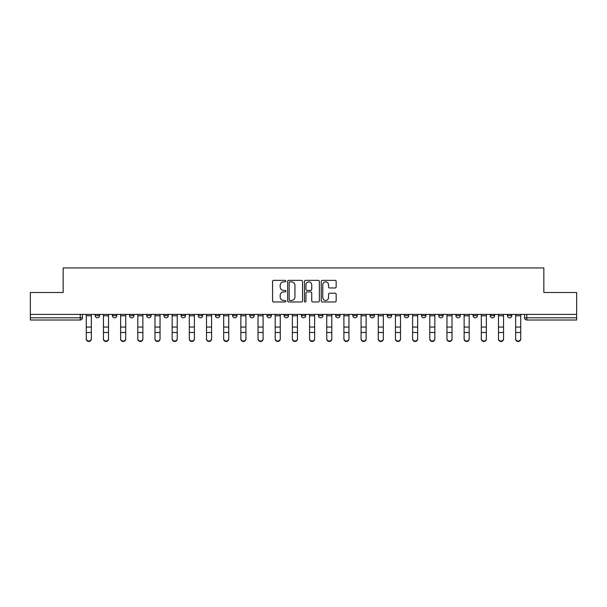 <?xml version="1.0" encoding="UTF-8"?>
<svg xmlns="http://www.w3.org/2000/svg" width="607" height="607" viewBox="0 0 607 607"><rect width="100%" height="100%" fill="white"/><g stroke="black" fill="none" stroke-linecap="round" stroke-linejoin="round"><path stroke-width="0.91" d="M285.882 281.117A0.759 0.759 0 0 0 285.131 280.358L273.643 280.358A1.077 1.077 0 0 0 272.566 281.443L272.566 300.89A1.077 1.077 0 0 0 273.643 301.975L285.131 301.975A0.759 0.759 0 0 0 285.882 301.216A0.759 0.759 0 0 0 285.131 300.457L283.644 300.457A3.46 3.46 0 0 1 280.184 297.005L280.184 295.381A3.46 3.46 0 0 1 283.644 291.921L285.131 291.921A0.759 0.759 0 0 0 285.882 291.17A0.759 0.759 0 0 0 285.131 290.412L283.644 290.412A3.46 3.46 0 0 1 280.184 286.952L280.184 285.328A3.46 3.46 0 0 1 283.644 281.876L285.131 281.876A0.759 0.759 0 0 0 285.882 281.117M507.399 314.396L507.399 315.61L511.8 315.61A2.2 2.2 0 0 1 509.599 317.81A2.2 2.2 0 0 1 507.399 315.61L507.399 314.396M455.872 315.61L455.872 314.396L455.872 315.61A2.2 2.2 0 0 0 458.073 317.81A2.2 2.2 0 0 1 455.872 315.61L460.281 315.61A2.2 2.2 0 0 1 458.073 317.81M438.702 315.61L438.702 314.396L438.702 315.61A2.2 2.2 0 0 0 440.902 317.81A2.2 2.2 0 0 1 438.702 315.61L443.102 315.61A2.2 2.2 0 0 1 440.902 317.81M387.175 314.396L387.175 315.61L391.576 315.61A2.2 2.2 0 0 1 389.375 317.81A2.2 2.2 0 0 1 387.175 315.61L387.175 314.396M369.997 314.396L369.997 315.61L374.405 315.61A2.2 2.2 0 0 1 372.197 317.81A2.2 2.2 0 0 1 369.997 315.61L369.997 314.396M284.122 314.396L284.122 315.61L288.53 315.61A2.2 2.2 0 0 1 286.322 317.81A2.2 2.2 0 0 1 284.122 315.61L284.122 314.396M249.773 314.396L249.773 315.61L254.174 315.61A2.2 2.2 0 0 1 251.973 317.81A2.2 2.2 0 0 1 249.773 315.61L249.773 314.396M232.595 314.396L232.595 315.61L237.003 315.61A2.2 2.2 0 0 1 234.803 317.81A2.2 2.2 0 0 1 232.595 315.61L232.595 314.396M215.424 314.396L215.424 315.61L219.825 315.61A2.2 2.2 0 0 1 217.625 317.81A2.2 2.2 0 0 1 215.424 315.61L215.424 314.396M181.076 314.396L181.076 315.61L185.476 315.61A2.2 2.2 0 0 1 183.276 317.81A2.2 2.2 0 0 1 181.076 315.61L181.076 314.396M163.898 315.61L163.898 314.396L163.898 315.61A2.2 2.2 0 0 0 166.098 317.81A2.2 2.2 0 0 1 163.898 315.61L168.298 315.61A2.2 2.2 0 0 1 166.098 317.81A2.2 2.2 0 0 0 168.298 315.61A2.2 2.2 0 0 1 166.098 317.81M146.719 315.61L146.719 314.396L146.719 315.61A2.2 2.2 0 0 0 148.927 317.81A2.2 2.2 0 0 1 146.719 315.61L151.128 315.61A2.2 2.2 0 0 1 148.927 317.81M129.549 314.396L129.549 315.61L133.95 315.61A2.2 2.2 0 0 1 131.749 317.81A2.2 2.2 0 0 1 129.549 315.61L129.549 314.396M335.079 287.976A1.077 1.077 0 0 0 336.164 286.899L336.164 281.443A1.077 1.077 0 0 0 335.079 280.358L322.332 280.358A1.077 1.077 0 0 0 321.247 281.443L321.247 300.89A1.077 1.077 0 0 0 322.332 301.975L335.079 301.975A1.077 1.077 0 0 0 336.164 300.89L336.164 294.304A1.077 1.077 0 0 0 335.079 293.219L329.624 293.219A1.077 1.077 0 0 0 328.546 294.304L328.546 297.567A2.891 2.891 0 0 1 325.656 300.457A2.891 2.891 0 0 1 322.765 297.567L322.765 284.766A2.891 2.891 0 0 1 325.656 281.876A2.891 2.891 0 0 1 328.546 284.766L328.546 286.899A1.077 1.077 0 0 0 329.624 287.976L335.079 287.976M30.35 314.396L30.35 292.491L63.158 292.491L63.158 267.937L543.842 267.937L543.842 292.491L576.65 292.491L576.65 314.396L30.35 314.396L30.35 317.81L82.423 317.81L82.423 314.396M302.552 281.443A1.077 1.077 0 0 0 301.474 280.358L288.72 280.358A1.077 1.077 0 0 0 287.642 281.443L287.642 300.89A1.077 1.077 0 0 0 288.72 301.975L301.474 301.975A1.077 1.077 0 0 0 302.552 300.89L302.552 281.443M305.526 280.358L318.28 280.358A1.077 1.077 0 0 1 319.358 281.443L319.358 300.89A1.077 1.077 0 0 1 318.28 301.975L312.817 301.975A1.077 1.077 0 0 1 311.74 300.89L311.74 293.006A1.077 1.077 0 0 0 310.663 291.921L307.036 291.921A1.077 1.077 0 0 0 305.958 293.006L305.958 301.216A0.759 0.759 0 0 1 305.2 301.975A0.759 0.759 0 0 1 304.448 301.216L304.448 281.443A1.077 1.077 0 0 1 305.526 280.358M524.577 314.396L524.577 317.81L576.65 317.81L576.65 320.01L526.777 320.01A2.2 2.2 0 0 1 524.577 317.81L524.577 314.396M576.65 314.396L576.65 317.81M80.223 314.396L80.223 320.01A2.2 2.2 0 0 0 82.423 317.81A2.2 2.2 0 0 1 80.223 320.01L30.35 320.01L30.35 317.81M511.8 314.396L511.8 315.61A2.2 2.2 0 0 1 509.599 317.81A2.2 2.2 0 0 0 511.8 315.61L511.8 314.396M494.629 314.396L494.629 315.61A2.2 2.2 0 0 1 492.429 317.81A2.2 2.2 0 0 1 490.221 315.61L494.629 315.61L494.629 314.396M490.221 314.396L490.221 315.61M477.451 314.396L477.451 315.61A2.2 2.2 0 0 1 475.251 317.81A2.2 2.2 0 0 1 473.05 315.61L477.451 315.61M473.05 314.396L473.05 315.61M460.281 314.396L460.281 315.61L460.281 314.396M443.102 314.396L443.102 315.61L443.102 314.396M425.924 314.396L425.924 315.61A2.2 2.2 0 0 1 423.724 317.81A2.2 2.2 0 0 1 421.524 315.61L425.924 315.61L425.924 314.396M421.524 314.396L421.524 315.61M408.754 314.396L408.754 315.61A2.2 2.2 0 0 1 406.553 317.81A2.2 2.2 0 0 1 404.345 315.61L408.754 315.61A2.2 2.2 0 0 1 406.553 317.81A2.2 2.2 0 0 0 408.754 315.61M404.345 314.396L404.345 315.61M391.576 314.396L391.576 315.61M374.405 314.396L374.405 315.61M357.227 314.396L357.227 315.61A2.2 2.2 0 0 1 355.027 317.81A2.2 2.2 0 0 1 352.826 315.61L357.227 315.61M352.826 314.396L352.826 315.61M340.049 314.396L340.049 315.61A2.2 2.2 0 0 1 337.849 317.81A2.2 2.2 0 0 1 335.648 315.61L340.049 315.61A2.2 2.2 0 0 1 337.849 317.81A2.2 2.2 0 0 0 340.049 315.61M335.648 314.396L335.648 315.61M322.878 314.396L322.878 315.61A2.2 2.2 0 0 1 320.678 317.81A2.2 2.2 0 0 1 318.47 315.61A2.2 2.2 0 0 0 320.678 317.81M318.47 314.396L318.47 315.61L322.878 315.61M305.7 314.396L305.7 315.61A2.2 2.2 0 0 1 303.5 317.81A2.2 2.2 0 0 1 301.3 315.61L305.7 315.61M301.3 314.396L301.3 315.61M288.53 314.396L288.53 315.61M271.352 314.396L271.352 315.61A2.2 2.2 0 0 1 269.151 317.81A2.2 2.2 0 0 1 266.951 315.61L271.352 315.61M266.951 314.396L266.951 315.61M254.174 314.396L254.174 315.61M237.003 314.396L237.003 315.61M219.825 314.396L219.825 315.61L219.825 314.396M202.655 314.396L202.655 315.61A2.2 2.2 0 0 1 200.447 317.81A2.2 2.2 0 0 1 198.246 315.61A2.2 2.2 0 0 0 200.447 317.81M198.246 314.396L198.246 315.61L202.655 315.61M185.476 314.396L185.476 315.61A2.2 2.2 0 0 1 183.276 317.81A2.2 2.2 0 0 0 185.476 315.61L185.476 314.396M168.298 314.396L168.298 315.61M151.128 314.396L151.128 315.61L151.128 314.396M133.95 314.396L133.95 315.61A2.2 2.2 0 0 1 131.749 317.81A2.2 2.2 0 0 0 133.95 315.61L133.95 314.396M112.371 314.396L112.371 315.61L116.779 315.61L116.779 314.396L116.779 315.61A2.2 2.2 0 0 1 114.571 317.81A2.2 2.2 0 0 1 112.371 315.61A2.2 2.2 0 0 0 114.571 317.81A2.2 2.2 0 0 0 116.779 315.61A2.2 2.2 0 0 1 114.571 317.81M99.601 314.396L99.601 315.61A2.2 2.2 0 0 1 97.401 317.81A2.2 2.2 0 0 1 95.2 315.61L99.601 315.61L99.601 314.396M95.2 314.396L95.2 315.61M289.911 281.876A0.759 0.759 0 0 0 289.152 282.627L289.152 299.706A0.759 0.759 0 0 0 289.911 300.457L291.474 300.457A3.46 3.46 0 0 0 294.934 297.005L294.934 285.328A3.46 3.46 0 0 0 291.474 281.876L289.911 281.876M311.74 284.82A2.891 2.891 0 0 0 308.849 281.929A2.891 2.891 0 0 0 305.958 284.82L305.958 289.327A1.077 1.077 0 0 0 307.036 290.412L310.663 290.412A1.077 1.077 0 0 0 311.74 289.327L311.74 284.82M86.277 339.063L86.277 338.638A2.534 2.42 0 0 0 88.812 341.058A2.534 2.42 0 0 0 91.346 338.638L91.346 339.063A2.534 2.42 180 0 1 88.812 341.483A2.534 2.42 180 0 1 86.277 339.063L86.277 332.924M86.277 314.396L86.277 338.638M91.346 314.396L91.346 338.638M103.456 339.063L103.456 338.638A2.534 2.42 0 0 0 105.99 341.058A2.534 2.42 0 0 0 108.516 338.638L108.516 339.063A2.534 2.42 180 0 1 105.99 341.483A2.534 2.42 180 0 1 103.456 339.063L103.456 332.924M120.626 339.063L120.626 338.638A2.534 2.42 0 0 0 123.16 341.058A2.534 2.42 0 0 0 125.695 338.638L125.695 339.063A2.534 2.42 180 0 1 123.16 341.483A2.534 2.42 180 0 1 120.626 339.063L120.626 332.924M137.804 339.063L137.804 338.638A2.534 2.42 0 0 0 140.338 341.058A2.534 2.42 0 0 0 142.873 338.638L142.873 339.063A2.534 2.42 180 0 1 140.338 341.483A2.534 2.42 180 0 1 137.804 339.063L137.804 332.924M103.456 314.396L103.456 338.638M108.516 314.396L108.516 338.638M120.626 314.396L120.626 338.638M125.695 314.396L125.695 338.638M137.804 314.396L137.804 338.638M142.873 314.396L142.873 338.638M154.982 339.063L154.982 338.638A2.534 2.42 0 0 0 157.509 341.058A2.534 2.42 0 0 0 160.043 338.638L160.043 339.063A2.534 2.42 180 0 1 157.509 341.483A2.534 2.42 180 0 1 154.982 339.063L154.982 332.924M172.153 339.063L172.153 338.638A2.534 2.42 0 0 0 174.687 341.058A2.534 2.42 0 0 0 177.221 338.638L177.221 339.063A2.534 2.42 180 0 1 174.687 341.483A2.534 2.42 180 0 1 172.153 339.063L172.153 332.924M154.982 314.396L154.982 338.638M160.043 314.396L160.043 338.638M172.153 314.396L172.153 338.638M177.221 314.396L177.221 338.638M189.331 339.063L189.331 338.638A2.534 2.42 0 0 0 191.865 341.058A2.534 2.42 0 0 0 194.392 338.638L194.392 339.063A2.534 2.42 180 0 1 191.865 341.483A2.534 2.42 180 0 1 189.331 339.063L189.331 332.924M206.501 339.063L206.501 338.638A2.534 2.42 0 0 0 209.036 341.058A2.534 2.42 0 0 0 211.57 338.638L211.57 339.063A2.534 2.42 180 0 1 209.036 341.483A2.534 2.42 180 0 1 206.501 339.063L206.501 332.924M223.68 339.063L223.68 338.638A2.534 2.42 0 0 0 226.214 341.058A2.534 2.42 0 0 0 228.748 338.638L228.748 339.063A2.534 2.42 180 0 1 226.214 341.483A2.534 2.42 180 0 1 223.68 339.063L223.68 332.924M240.858 339.063L240.858 338.638A2.534 2.42 0 0 0 243.384 341.058A2.534 2.42 0 0 0 245.918 338.638L245.918 339.063A2.534 2.42 180 0 1 243.384 341.483A2.534 2.42 180 0 1 240.858 339.063L240.858 332.924M258.028 339.063L258.028 338.638A2.534 2.42 0 0 0 260.562 341.058A2.534 2.42 0 0 0 263.097 338.638L263.097 339.063A2.534 2.42 180 0 1 260.562 341.483A2.534 2.42 180 0 1 258.028 339.063L258.028 332.924M275.206 339.063L275.206 338.638A2.534 2.42 0 0 0 277.74 341.058A2.534 2.42 0 0 0 280.267 338.638L280.267 339.063A2.534 2.42 180 0 1 277.74 341.483A2.534 2.42 180 0 1 275.206 339.063L275.206 332.924M292.377 339.063L292.377 338.638A2.534 2.42 0 0 0 294.911 341.058A2.534 2.42 0 0 0 297.445 338.638L297.445 339.063A2.534 2.42 180 0 1 294.911 341.483A2.534 2.42 180 0 1 292.377 339.063L292.377 332.924M309.555 339.063L309.555 338.638A2.534 2.42 0 0 0 312.089 341.058A2.534 2.42 0 0 0 314.623 338.638L314.623 339.063A2.534 2.42 180 0 1 312.089 341.483A2.534 2.42 180 0 1 309.555 339.063L309.555 332.924M189.331 314.396L189.331 338.638M194.392 314.396L194.392 338.638M206.501 314.396L206.501 338.638M211.57 314.396L211.57 338.638M223.68 314.396L223.68 338.638M228.748 314.396L228.748 338.638M240.858 314.396L240.858 338.638M245.918 314.396L245.918 338.638M258.028 314.396L258.028 338.638M263.097 314.396L263.097 338.638M275.206 314.396L275.206 338.638M280.267 314.396L280.267 338.638M292.377 314.396L292.377 338.638M297.445 314.396L297.445 338.638M309.555 314.396L309.555 338.638M314.623 314.396L314.623 338.638M326.733 339.063L326.733 338.638A2.534 2.42 0 0 0 329.26 341.058A2.534 2.42 0 0 0 331.794 338.638L331.794 339.063A2.534 2.42 180 0 1 329.26 341.483A2.534 2.42 180 0 1 326.733 339.063L326.733 332.924M343.903 339.063L343.903 338.638A2.534 2.42 0 0 0 346.438 341.058A2.534 2.42 0 0 0 348.972 338.638L348.972 339.063A2.534 2.42 180 0 1 346.438 341.483A2.534 2.42 180 0 1 343.903 339.063L343.903 332.924M361.082 339.063L361.082 338.638A2.534 2.42 0 0 0 363.616 341.058A2.534 2.42 0 0 0 366.142 338.638L366.142 339.063A2.534 2.42 180 0 1 363.616 341.483A2.534 2.42 180 0 1 361.082 339.063L361.082 332.924M378.252 339.063L378.252 338.638A2.534 2.42 0 0 0 380.786 341.058A2.534 2.42 0 0 0 383.32 338.638L383.32 339.063A2.534 2.42 180 0 1 380.786 341.483A2.534 2.42 180 0 1 378.252 339.063L378.252 332.924M395.43 339.063L395.43 338.638A2.534 2.42 0 0 0 397.964 341.058A2.534 2.42 0 0 0 400.499 338.638L400.499 339.063A2.534 2.42 180 0 1 397.964 341.483A2.534 2.42 180 0 1 395.43 339.063L395.43 332.924M412.608 339.063L412.608 338.638A2.534 2.42 0 0 0 415.135 341.058A2.534 2.42 0 0 0 417.669 338.638L417.669 339.063A2.534 2.42 180 0 1 415.135 341.483A2.534 2.42 180 0 1 412.608 339.063L412.608 332.924M326.733 314.396L326.733 338.638M331.794 314.396L331.794 338.638M343.903 314.396L343.903 338.638M348.972 314.396L348.972 338.638M361.082 314.396L361.082 338.638M366.142 314.396L366.142 338.638M378.252 314.396L378.252 338.638M383.32 314.396L383.32 338.638M395.43 314.396L395.43 338.638M400.499 314.396L400.499 338.638M412.608 314.396L412.608 338.638M417.669 314.396L417.669 338.638M429.779 339.063L429.779 338.638A2.534 2.42 0 0 0 432.313 341.058A2.534 2.42 0 0 0 434.847 338.638L434.847 339.063A2.534 2.42 180 0 1 432.313 341.483A2.534 2.42 180 0 1 429.779 339.063L429.779 332.924M429.779 314.396L429.779 338.638M434.847 314.396L434.847 338.638M446.957 339.063L446.957 338.638A2.534 2.42 0 0 0 449.491 341.058A2.534 2.42 0 0 0 452.018 338.638L452.018 339.063A2.534 2.42 180 0 1 449.491 341.483A2.534 2.42 180 0 1 446.957 339.063L446.957 332.924M446.957 314.396L446.957 338.638M452.018 314.396L452.018 338.638M464.127 339.063L464.127 338.638A2.534 2.42 0 0 0 466.662 341.058A2.534 2.42 0 0 0 469.196 338.638L469.196 339.063A2.534 2.42 180 0 1 466.662 341.483A2.534 2.42 180 0 1 464.127 339.063L464.127 332.924M464.127 314.396L464.127 338.638M469.196 314.396L469.196 338.638M481.305 339.063L481.305 338.638A2.534 2.42 0 0 0 483.84 341.058A2.534 2.42 0 0 0 486.374 338.638L486.374 339.063A2.534 2.42 180 0 1 483.84 341.483A2.534 2.42 180 0 1 481.305 339.063L481.305 332.924M481.305 314.396L481.305 338.638M486.374 314.396L486.374 338.638M498.484 339.063L498.484 338.638A2.534 2.42 0 0 0 501.01 341.058A2.534 2.42 0 0 0 503.544 338.638L503.544 339.063A2.534 2.42 180 0 1 501.01 341.483A2.534 2.42 180 0 1 498.484 339.063L498.484 332.924M498.484 314.396L498.484 338.638M503.544 314.396L503.544 338.638M515.654 339.063L515.654 338.638A2.534 2.42 0 0 0 518.188 341.058A2.534 2.42 0 0 0 520.723 338.638L520.723 339.063A2.534 2.42 180 0 1 518.188 341.483A2.534 2.42 180 0 1 515.654 339.063L515.654 332.924M515.654 314.396L515.654 338.638M520.723 314.396L520.723 338.638M526.777 314.396L526.777 320.01M91.346 315.777L86.277 315.777M91.346 327.052L86.277 327.052M91.346 332.499L86.277 332.499M108.516 315.777L103.456 315.777M108.516 327.052L103.456 327.052M108.516 332.499L103.456 332.499M125.695 315.777L120.626 315.777M125.695 327.052L120.626 327.052M125.695 332.499L120.626 332.499M142.873 315.777L137.804 315.777M142.873 327.052L137.804 327.052M142.873 332.499L137.804 332.499M160.043 315.777L154.982 315.777M160.043 327.052L154.982 327.052M160.043 332.499L154.982 332.499M177.221 315.777L172.153 315.777M177.221 327.052L172.153 327.052M177.221 332.499L172.153 332.499M194.392 315.777L189.331 315.777M194.392 327.052L189.331 327.052M194.392 332.499L189.331 332.499M211.57 315.777L206.501 315.777M211.57 327.052L206.501 327.052M211.57 332.499L206.501 332.499M228.748 315.777L223.68 315.777M228.748 327.052L223.68 327.052M228.748 332.499L223.68 332.499M245.918 315.777L240.858 315.777M245.918 327.052L240.858 327.052M245.918 332.499L240.858 332.499M263.097 315.777L258.028 315.777M263.097 327.052L258.028 327.052M263.097 332.499L258.028 332.499M280.267 315.777L275.206 315.777M280.267 327.052L275.206 327.052M280.267 332.499L275.206 332.499M297.445 315.777L292.377 315.777M297.445 327.052L292.377 327.052M297.445 332.499L292.377 332.499M314.623 315.777L309.555 315.777M314.623 327.052L309.555 327.052M314.623 332.499L309.555 332.499M331.794 315.777L326.733 315.777M331.794 327.052L326.733 327.052M331.794 332.499L326.733 332.499M348.972 315.777L343.903 315.777M348.972 327.052L343.903 327.052M348.972 332.499L343.903 332.499M366.142 315.777L361.082 315.777M366.142 327.052L361.082 327.052M366.142 332.499L361.082 332.499M383.32 315.777L378.252 315.777M383.32 327.052L378.252 327.052M383.32 332.499L378.252 332.499M400.499 315.777L395.43 315.777M400.499 327.052L395.43 327.052M400.499 332.499L395.43 332.499M417.669 315.777L412.608 315.777M417.669 327.052L412.608 327.052M417.669 332.499L412.608 332.499M434.847 315.777L429.779 315.777M434.847 327.052L429.779 327.052M434.847 332.499L429.779 332.499M452.018 315.777L446.957 315.777M452.018 327.052L446.957 327.052M452.018 332.499L446.957 332.499M469.196 315.777L464.127 315.777M469.196 327.052L464.127 327.052M469.196 332.499L464.127 332.499M486.374 315.777L481.305 315.777M486.374 327.052L481.305 327.052M486.374 332.499L481.305 332.499M503.544 315.777L498.484 315.777M503.544 327.052L498.484 327.052M503.544 332.499L498.484 332.499M520.723 315.777L515.654 315.777M520.723 327.052L515.654 327.052M520.723 332.499L515.654 332.499"/></g></svg>
